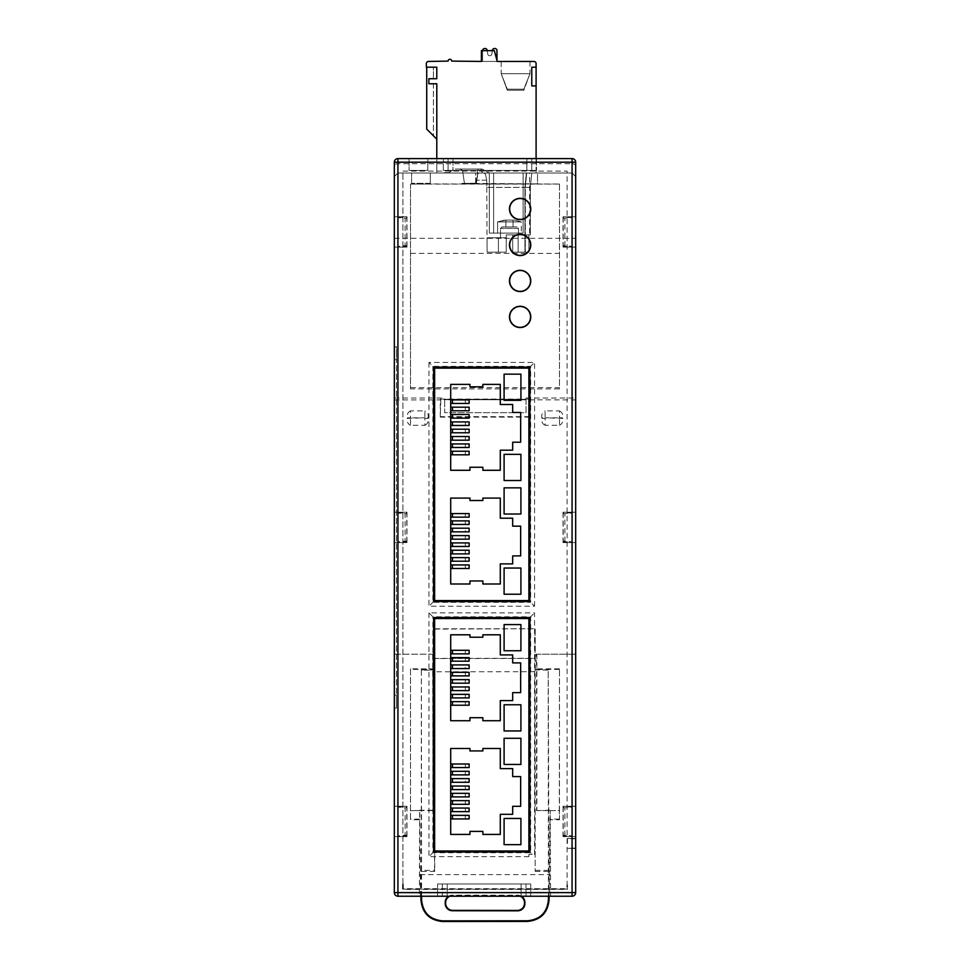 <?xml version="1.0" encoding="UTF-8"?>
<svg xmlns="http://www.w3.org/2000/svg" width="970" height="970" viewBox="0 0 970 970"><rect width="100%" height="100%" fill="white"/><g stroke="black" fill="none" stroke-linecap="round" stroke-linejoin="round"><path stroke-width="0.73" stroke-dasharray="4.85 3.64" d="M403.314 883.985L403.314 888.665L566.686 888.665L567.038 883.985L567.038 889.017L402.962 889.017L403.314 883.985L402.538 883.985L402.538 889.441L567.462 889.441L567.462 883.985L566.686 883.985M575.671 162.196A3.601 3.601 0 0 0 572.07 158.595L397.93 158.595A3.601 3.601 0 0 0 394.329 162.196L394.329 654.204L433.311 654.204L433.311 668.827L410.528 668.827L410.528 819.759L419.986 819.759L419.67 810.58L419.355 896.219L397.93 896.219L572.07 896.219A3.601 3.601 0 0 0 575.671 892.618L575.671 162.196A3.601 3.601 0 0 0 572.07 158.595A3.601 3.601 0 0 1 575.671 162.196A3.601 3.601 0 0 0 572.07 158.595L397.93 158.595A3.601 3.601 0 0 0 394.329 162.196L394.329 892.618A3.601 3.601 0 0 0 397.93 896.219L572.07 896.219A3.601 3.601 0 0 0 575.671 892.618L575.671 162.196L575.671 892.618A3.601 3.601 0 0 1 572.07 896.219L550.608 896.219L550.305 810.58L549.99 819.759L559.472 819.759L559.314 810.58L550.305 810.58M402.902 883.985L402.902 171.084L567.098 171.084L567.098 883.985M563.206 247.095L575.671 247.095L575.671 216.759L575.671 247.095L563.206 247.095L563.206 246.38L572.07 246.38L564.88 245.652L564.88 218.214L572.07 217.632L572.07 246.222M572.07 217.632L572.07 246.38M572.07 217.474L563.206 217.474L563.024 216.759L575.671 216.759L563.206 216.759M563.206 542.582L575.671 542.582L575.671 512.233L575.671 542.582L563.206 542.582L563.206 541.866L572.07 541.866L564.88 541.127L564.88 513.688L572.07 513.106L572.07 541.709M572.07 513.106L572.07 541.866M572.07 512.96L563.206 512.96L563.024 512.233L575.671 512.233L563.206 512.233M563.206 836.625L575.671 836.625L575.671 806.276L575.671 836.625L563.206 836.625L563.206 835.897L572.07 835.897L564.88 835.17L564.88 807.731L572.07 807.149L572.07 835.752M572.07 807.149L572.07 835.897M572.07 806.991L563.206 806.991L563.024 806.276L575.671 806.276L563.206 806.276M397.93 217.632L397.93 246.38L405.12 245.652L405.12 218.214L397.93 217.632L397.93 246.222M406.794 247.095L394.329 247.095L394.329 216.759L394.329 247.095L406.794 247.095L406.794 246.38L397.93 246.38M394.329 216.759L406.976 216.759L394.329 216.759M397.93 217.474L406.794 217.474L406.794 216.759M397.93 513.106L397.93 541.866L405.12 541.127L405.12 513.688L397.93 513.106L397.93 541.709M406.794 542.582L394.329 542.582L394.329 512.233L394.329 542.582L406.794 542.582L406.794 541.866L397.93 541.866M394.329 512.233L406.976 512.233L394.329 512.233M397.93 512.96L406.794 512.96L406.794 512.233M397.93 807.149L397.93 835.897L405.12 835.17L405.12 807.731L397.93 807.149L397.93 835.752M406.794 836.625L394.329 836.625L394.329 806.276L394.329 836.625L406.794 836.625L406.794 835.897L397.93 835.897M394.329 806.276L406.976 806.276L394.329 806.276M397.93 806.991L406.794 806.991L406.794 806.276M430.304 183.815L411.595 183.815L430.304 183.742L430.304 172.987L411.595 172.987L430.304 172.987L411.595 172.987L430.304 172.987L411.595 172.987L430.304 172.987L411.595 172.987L430.304 172.987L430.304 183.742M394.329 359.737L394.329 695.078L394.329 346.787L394.329 359.737L396.487 359.737L396.487 695.078L396.487 346.787L394.329 346.787L396.487 346.787L396.487 359.737L394.329 359.737M394.329 695.078L394.329 708.027L394.329 695.078L396.487 695.078L396.487 708.027L394.329 708.027L396.487 708.027L396.487 695.078L394.329 695.078M433.311 654.204L394.329 654.204L394.329 892.618A3.601 3.601 0 0 0 397.93 896.219A3.601 3.601 0 0 1 394.329 892.618L394.329 162.196A3.601 3.601 0 0 1 397.93 158.595A3.601 3.601 0 0 0 394.329 162.196M397.93 172.987L572.07 172.987L397.93 172.987L394.329 176.588L397.93 172.987L397.93 163.736L572.07 163.736L572.07 172.987L575.671 176.588L572.07 172.987M536.095 158.595L536.095 172.987L484.066 172.987L536.095 172.987L536.095 63.608A2.158 2.158 0 0 0 533.937 61.449L497.234 61.449L494.361 50.658L497.234 61.449L494.361 50.658L481.399 50.658L481.399 61.449L497.234 61.449L481.399 61.449L497.234 61.449L481.399 61.449L481.399 50.658L481.399 61.449L497.234 61.449L494.361 50.658L481.399 50.658L481.399 61.449L497.234 61.449L494.361 50.658L481.399 50.658L481.399 61.449L451.705 61.098A1.794 1.794 0 0 0 449.91 59.291A1.794 1.794 0 0 0 448.104 61.098L428.51 61.449A2.158 2.158 0 0 0 426.351 63.608L426.351 67.209L436.791 67.209L426.715 67.209L436.791 67.209L436.791 78.728L436.791 67.209L436.791 78.728L428.873 78.728L433.408 78.728L433.408 67.209L426.715 67.209L426.715 129.095L436.791 139.171L433.408 135.8L433.408 83.759L436.791 83.759L428.873 83.759L428.873 78.728L433.408 78.728L428.873 78.728L428.873 83.759L428.873 78.728L436.791 78.728L428.873 78.728L428.873 83.759L436.791 83.759L436.791 139.171L436.791 83.759L436.791 139.171L436.791 83.759L436.791 139.171L426.715 129.095L436.791 139.171L436.791 83.759L436.791 172.987L444.345 172.987L436.791 172.987L436.791 158.595M475.639 183.718L475.639 172.987L537.525 172.987L537.525 183.876L476.367 183.876L476.367 180.19L476.367 183.233L461.975 183.391L537.525 183.876L537.525 172.987L461.975 172.987L475.639 172.987L461.975 172.987L475.639 172.987L475.639 183.876M476.367 183.706L464.497 183.706L476.367 183.463L464.46 183.463L462.787 172.102A3.601 3.601 0 0 0 459.222 169.035L482.126 169.035L489.316 172.987L484.066 172.987L485.473 174.139L484.066 172.987L485.473 174.139L486.722 180.19L485.473 174.139L484.066 172.987L485.473 174.139L486.722 180.19L485.473 174.139L484.066 172.987L485.473 174.139L486.722 180.19L485.473 174.139L486.722 180.19L486.758 187.38L524.94 187.38L526.383 172.987L525.279 187.38L526.383 172.987L531.778 172.987L526.698 172.987L524.94 187.38L526.698 172.987L524.94 187.38L526.383 172.987L524.94 187.38L524.94 252.151L524.94 187.38L525.291 252.151L524.94 187.38L526.383 172.987L531.778 172.987L526.698 172.987L525.279 187.38L526.698 172.987L489.316 172.987L526.383 172.987L524.94 187.38L526.383 172.987L524.94 187.38L524.94 252.151L528.917 252.151L524.94 252.151L524.94 187.38L524.94 252.151L512.706 252.151L512.706 234.873L512.706 252.151L518.15 252.151L518.15 234.873L518.15 252.151L512.706 252.151L512.706 234.873L512.706 252.151L528.917 252.151L528.917 234.873L530.335 234.873L528.917 234.873L528.917 252.151L512.706 252.151L512.706 234.873L512.706 252.151L512.706 234.873L512.706 252.151L518.15 252.151L518.15 234.873L530.335 234.873L506.231 234.873L528.917 234.873L518.15 234.873L518.15 252.151L512.706 252.151L528.917 252.151L518.15 252.151L528.917 252.151L528.917 234.873L528.917 252.151L524.94 252.151L524.94 187.38L486.758 187.38L486.722 180.19L485.473 174.139L484.066 172.987L478.974 172.987A1.443 1.443 0 0 0 477.555 174.151A1.443 1.443 0 0 1 478.974 172.987L484.066 172.987L478.974 172.987L484.066 172.987L478.974 172.987L477.555 174.151L476.367 183.876M575.671 843.427L575.671 838.432L575.671 843.427M419.355 896.219L550.608 896.219M442.308 896.219L530.736 896.219L437.567 896.219L530.736 896.219L437.567 896.219L530.736 896.219L437.567 896.219L530.736 896.219L437.567 896.219L530.736 896.219L437.567 896.219L530.736 896.219L437.567 896.219L530.736 896.219L437.567 896.219L530.736 896.219L437.567 896.219L530.736 896.219L437.567 896.219L530.736 896.219L437.567 896.219L530.736 896.219L437.567 896.219L530.736 896.219L437.567 896.219L530.736 896.219L437.567 896.219L530.736 896.219L442.308 896.219L442.308 883.985L530.736 883.985L437.567 883.985L530.736 883.985L437.567 883.985L530.736 883.985L437.567 883.985L530.736 883.985L437.567 883.985L530.736 883.985L437.567 883.985L530.736 883.985L437.567 883.985L530.736 883.985L437.567 883.985L530.736 883.985L437.567 883.985L530.736 883.985L437.567 883.985L530.736 883.985L437.567 883.985L530.736 883.985L437.567 883.985L530.736 883.985L437.567 883.985L530.736 883.985L437.567 883.985L530.736 883.985L437.567 883.985L442.308 883.985L442.308 896.219M476.367 183.233L464.448 183.403L462.787 172.102A3.601 3.601 0 0 0 459.222 169.035L479.604 169.035A2.158 2.158 0 0 0 477.446 171.193L477.446 177.304L477.555 174.151L478.974 172.987L477.555 174.151L478.974 172.987L483.315 172.987A1.443 1.443 0 0 1 481.908 171.799L481.726 170.817A2.158 2.158 0 0 0 479.604 169.035A2.158 2.158 0 0 1 481.726 170.817L481.908 171.799A1.443 1.443 0 0 0 483.315 172.987A1.443 1.443 0 0 1 481.908 171.799L481.726 170.817A2.158 2.158 0 0 0 479.604 169.035L482.126 169.035L489.316 172.987L493.633 172.987L483.315 172.987L529.62 172.987L523.133 172.987L523.133 233.079L489.316 233.079L489.316 172.987L529.62 172.987L523.133 172.987L529.62 172.987L523.133 172.987L523.133 233.079L489.316 233.079L489.316 172.987L493.633 172.987L493.633 233.079L489.316 233.079L489.316 172.987L493.633 172.987L493.633 233.079L489.316 233.079L489.316 172.987L493.633 172.987L493.633 233.079L489.316 233.079L489.316 172.987L493.633 172.987L493.633 233.079L489.316 233.079L489.316 172.987L482.126 169.035L489.316 172.987L483.315 172.987A1.443 1.443 0 0 1 481.908 171.799L481.726 170.817A2.158 2.158 0 0 0 479.604 169.035L459.222 169.035A3.601 3.601 0 0 1 462.787 172.102L464.497 183.706M476.367 183.403L477.555 174.151L478.974 172.987L477.555 174.151L476.355 180.19L477.555 174.151L477.446 177.304L477.446 171.193A2.158 2.158 0 0 1 479.604 169.035A2.158 2.158 0 0 0 477.446 171.193A2.158 2.158 0 0 1 479.604 169.035L459.222 169.035A3.601 3.601 0 0 1 462.787 172.102L464.484 183.657M476.367 183.463L477.555 174.151L476.367 183.657M513.069 226.968L513.069 220.105L505.867 220.117L505.867 226.968L513.069 226.968L513.069 220.117L505.94 220.105L513.069 220.105L505.867 220.105L505.867 226.968L513.069 226.968L513.069 220.105L505.867 220.117L505.867 226.968L513.069 226.968L513.069 220.117L505.867 220.105L505.867 226.968L513.069 226.968L513.069 220.117L514.5 220.105L513.069 220.105L514.5 220.105L513.069 220.105L514.5 220.105L513.069 220.105L513.069 226.968L505.867 226.968L513.069 226.968M504.424 220.105L497.598 221.9L504.424 220.105L512.997 220.105L505.867 220.117L505.867 226.968L505.867 220.105L497.598 221.9L521.339 221.9L497.598 221.9L497.598 233.079L521.339 233.079L497.598 233.079L521.339 233.079L497.598 233.079L521.339 233.079L497.598 233.079L497.598 221.9L521.339 221.9L497.598 221.9L521.339 221.9L497.598 221.9L497.598 233.079M409.085 158.595L427.794 158.595L409.085 158.595L427.794 158.595L409.085 158.595L427.794 158.595L409.085 158.595L427.794 158.595L409.085 158.595L427.794 158.595L409.085 158.595L409.085 170.441L409.085 158.595L409.085 170.441L427.794 170.441L427.794 158.595L427.794 170.441L409.085 170.441L409.085 158.595L409.085 170.441L427.794 170.441L427.794 158.595L427.794 170.441L409.085 170.441L409.085 158.595L409.085 170.441L427.794 170.441L427.794 158.595L427.794 170.441L409.085 170.441L409.085 158.595L409.085 170.441L427.794 170.441L427.794 158.595L427.794 170.441L409.085 170.441L409.085 158.595M526.843 158.595L443.326 158.595L536.495 158.595L443.326 158.595L536.495 158.595L443.326 158.595L536.495 158.595L443.326 158.595L536.495 158.595L443.326 158.595L536.495 158.595L443.326 158.595L536.495 158.595L443.326 158.595L536.495 158.595L443.326 158.595L526.843 158.595L526.843 170.441L443.326 170.441L536.495 170.441L443.326 170.441L536.495 170.441L443.326 170.441L536.495 170.441L443.326 170.441L536.495 170.441L443.326 170.441L536.495 170.441L443.326 170.441L536.495 170.441L443.326 170.441L536.495 170.441L443.326 170.441L536.495 170.441L526.843 170.441L526.843 158.595M563.024 247.095L563.024 216.759M563.024 542.582L563.024 512.233M563.024 836.625L563.024 806.276M406.976 247.095L406.976 216.759M406.976 542.582L406.976 512.233M406.976 836.625L406.976 806.276M430.304 183.585L411.595 183.585L430.304 183.585L430.304 172.987L430.304 183.524M430.304 183.354L411.595 183.354L430.304 183.354L430.304 172.987L430.304 183.294M567.462 843.427L567.462 838.432L567.462 843.427M427.794 170.441L427.794 158.595L427.794 170.441L409.085 170.441L427.794 170.441M406.794 246.38L406.794 217.474M563.206 217.474L563.206 246.38M517.022 226.968L501.914 226.968L517.022 226.968L501.914 226.968L517.022 226.968L501.914 226.968L517.022 226.968L518.465 228.399L518.465 234.873L506.231 234.873L506.231 252.151L487.122 252.151L506.231 252.151L487.122 252.151L487.037 237.759L498.422 237.759L498.422 252.151L487.122 252.151L506.231 252.151L506.231 234.873L518.465 234.873L506.231 234.873L506.231 252.151L506.231 237.759L498.422 237.759L506.231 237.759L500.471 237.759L506.231 237.759L506.231 234.873L518.465 234.873L506.231 234.873L518.465 234.873L518.465 228.399L517.022 226.968L518.465 228.399L518.465 234.873M525.291 187.38L530.335 187.38L525.291 187.38L530.335 187.38L525.291 187.38L530.335 187.38L525.291 187.38L525.291 252.151L525.291 187.38M486.722 180.19L476.355 180.19L486.722 180.19M486.758 187.38L487.122 252.151L487.037 237.759L487.122 252.151L487.037 237.759L487.122 252.151L506.231 252.151L506.231 234.873L506.231 252.151L506.231 237.759L487.037 237.759L487.122 252.151L498.422 252.151L498.422 237.759L498.422 252.151L498.422 237.759L487.037 237.759L506.231 237.759L498.422 237.759L498.422 252.151L498.422 237.759L487.037 237.759L506.231 237.759L506.231 234.873L506.231 252.151L487.122 252.151L486.758 187.38M526.698 172.987L531.778 172.987L526.698 172.987M528.917 252.151L528.917 234.873L528.917 252.151M518.15 234.873L518.15 252.151L518.15 234.873M506.231 237.759L500.471 237.759L506.231 237.759M505.94 220.105L512.997 220.105L505.94 220.105M523.861 90.234L507.31 90.234L523.861 90.234L507.31 90.234L507.31 89.155L507.31 90.234L523.861 90.234L507.31 90.234L501.187 73.684L507.31 90.234L523.861 90.234L523.861 89.155L523.861 90.234L523.861 89.155L507.31 89.155L501.187 73.684L529.972 73.684L501.187 73.684L501.187 61.449L529.972 61.449L501.187 61.449L529.972 61.449L501.187 61.449L529.972 61.449L501.187 61.449L501.187 73.684L507.31 90.234L501.187 73.684L529.972 73.684L501.187 73.684L507.31 89.155L523.861 89.155L529.972 73.684L501.187 73.684L529.972 73.684L523.861 90.234L523.861 89.155L507.31 89.155L523.861 89.155L529.972 73.684L523.861 90.234M487.231 50.658L487.183 50.343A2.158 2.158 0 0 0 485.048 48.5L484.745 48.5A2.158 2.158 0 0 0 482.587 50.658L482.587 61.449L482.587 50.658A2.158 2.158 0 0 1 484.745 48.5A2.158 2.158 0 0 0 482.587 50.658L482.587 61.449L482.587 50.658A2.158 2.158 0 0 1 484.745 48.5A2.158 2.158 0 0 0 482.587 50.658L482.587 61.449L482.587 50.658M487.752 54.138A1.819 1.819 0 0 0 489.559 55.69A1.819 1.819 0 0 1 487.752 54.138A1.819 1.819 0 0 0 489.559 55.69L489.559 55.69A1.819 1.819 0 0 1 487.752 54.138A1.819 1.819 0 0 0 489.559 55.69L490.032 55.69A1.794 1.794 0 0 0 491.814 54.162A1.794 1.794 0 0 1 490.032 55.69L489.559 55.69A1.819 1.819 0 0 1 487.752 54.138L487.183 50.343A2.158 2.158 0 0 0 485.048 48.5L485.048 48.5A2.158 2.158 0 0 1 487.183 50.343L487.752 54.138L487.183 50.343A2.158 2.158 0 0 0 485.048 48.5A2.158 2.158 0 0 1 487.183 50.343L487.752 54.138M492.336 50.658L491.814 54.162A1.794 1.794 0 0 1 490.032 55.69A1.794 1.794 0 0 0 491.814 54.162L492.384 50.343L491.814 54.162A1.794 1.794 0 0 1 490.032 55.69L490.032 55.69A1.794 1.794 0 0 0 491.814 54.162L492.384 50.343A2.158 2.158 0 0 1 494.518 48.5A2.158 2.158 0 0 0 492.384 50.343A2.158 2.158 0 0 1 494.518 48.5A2.158 2.158 0 0 0 492.384 50.343A2.158 2.158 0 0 1 494.518 48.5L494.821 48.5A2.158 2.158 0 0 1 496.979 50.658A2.158 2.158 0 0 0 494.821 48.5A2.158 2.158 0 0 1 496.979 50.658A2.158 2.158 0 0 0 494.821 48.5A2.158 2.158 0 0 1 496.979 50.658L496.555 61.449L496.979 60.37L496.555 61.449L482.587 61.449L496.979 61.449L496.979 50.658L496.555 61.449L482.587 61.449L496.979 61.449L482.587 61.449L496.979 61.449L496.979 60.504M531.778 85.918L531.778 67.209L536.095 67.209L531.778 67.209L536.095 67.209L531.778 67.209L531.778 85.918L531.778 67.209L531.778 85.918L531.778 67.209L536.095 67.209L531.778 67.209L531.778 85.918L536.095 85.918L531.778 85.918L536.095 85.918L531.778 85.918L536.095 85.918L531.778 85.918L536.095 85.918L536.095 67.209L531.778 67.209M493.633 233.079L489.316 233.079L489.316 172.987L482.126 169.035L454.057 169.035L482.126 169.035L489.316 172.987L489.316 233.079L493.633 233.079L493.633 172.987L493.633 233.079M433.408 83.759L428.873 83.759L436.791 83.759L428.873 83.759L428.873 78.728L428.873 83.759L436.791 83.759L428.873 83.759L428.873 78.728L436.791 78.728L436.791 67.209L426.715 67.209L436.791 67.209L426.715 67.209L426.715 129.095L433.408 135.8L433.408 83.759M523.133 233.079L523.133 172.987L523.133 233.079M449.025 172.636L454.057 169.035L449.025 172.636L444.345 172.636L449.025 172.636M436.791 67.209L433.408 67.209L433.408 78.728L436.791 78.728L436.791 67.209M494.361 50.658L481.399 50.658L494.361 50.658L481.399 50.658L481.399 61.449L481.399 50.658L494.361 50.658L497.234 61.449L494.361 50.658M433.408 78.728L433.408 67.209L433.408 78.728M523.861 89.155L507.31 89.155L523.861 89.155L529.972 73.684L523.861 89.155M501.187 61.449L501.187 73.684M426.715 129.095L436.791 139.171M406.794 835.897L406.794 806.991M406.794 541.866L406.794 512.96M563.206 806.991L563.206 835.897M563.206 512.96L563.206 541.866M529.293 399.895L529.729 417.112L440.271 417.112L440.865 399.652L575.671 399.895M529.293 416.688L440.707 416.688M559.326 669.409L536.519 669.409L536.519 810.605L559.326 810.605L559.472 668.827L559.472 819.759M410.528 184.009L410.528 388.909L410.528 184.009L430.304 184.033L411.595 184.033L411.595 172.987L411.595 184.033M430.304 184.033L430.304 172.987L430.304 183.973L559.472 184.009L559.472 388.909L410.528 388.909M410.686 184.094L559.314 184.094M559.472 184.009L559.472 388.909M410.528 668.827L410.528 819.759M410.734 387.661L559.266 387.661M410.674 810.605L433.008 810.605L433.008 669.409L410.674 669.409M526.019 399.737L526.019 412.686L444.696 412.686L444.696 399.737L526.019 399.737L526.019 412.686L444.696 412.686L444.696 399.737M559.314 819.129L550.305 819.129M419.67 819.129L410.686 819.129M432.681 654.204L433.008 810.605M419.67 810.58L410.686 810.58M432.681 810.265L419.355 810.265M394.329 238.305L575.671 238.305M526.019 398.003L575.671 398.003M394.329 398.003L444.696 398.003M410.734 253.388L559.266 253.388M394.329 399.895L440.707 399.895M444.696 399.337L526.019 399.337M536.228 654.204L575.671 654.204L536.228 654.204L536.519 669.409M536.519 810.605L550.608 810.265M536.859 654.204L536.859 810.265M559.472 668.827L536.228 668.827M420.483 896.219L419.986 819.759M549.99 819.759L549.481 896.219M419.986 874.625L549.99 874.625M424.908 425.284C427.54 423.951 428.643 421.635 428.207 418.337L424.908 418.337L424.908 425.284L410.516 425.284L410.516 417.827L424.908 417.827L407.218 418.337C406.794 421.647 407.885 423.951 410.516 425.284M410.516 410.892C407.885 412.214 406.794 414.529 407.218 417.827L410.516 417.827L410.516 410.892L424.908 410.892L424.908 417.827L428.207 417.827C428.643 414.517 427.54 412.214 424.908 410.892M545.091 425.284C542.46 423.951 541.357 421.635 541.793 418.337L545.091 418.337L545.091 425.284L559.484 425.284L559.484 417.827L545.091 417.827L562.782 418.337C563.206 421.647 562.115 423.951 559.484 425.284M559.484 410.892C562.115 412.214 563.206 414.529 562.782 417.827L559.484 417.827L559.484 410.892L545.091 410.892L545.091 417.827L541.793 417.827C541.357 414.517 542.46 412.214 545.091 410.892M430.304 183.973L411.595 183.973M440.271 417.112L440.271 399.07L440.865 399.652M529.135 399.652L529.729 399.07L529.729 417.112M440.271 399.07L529.729 399.07M534.967 671.713L434.548 671.798L434.414 628.815L535.028 628.718L535.161 871.424L535.149 669.858L548.183 670.112L548.426 896.219M535.282 670.124L535.27 658.448L434.22 658.545L434.414 628.815M421.586 896.219L421.344 670.185L434.233 670.173L434.22 658.545M448.649 896.219A7.202 7.19 -134.9 0 1 452.42 895.152L517.689 895.213A7.202 7.19 -44.9 0 1 521.351 896.219M535.161 871.424L549.02 871.424L549.056 896.219M420.956 896.219L420.931 871.424L434.742 871.424L434.548 671.798M549.02 871.424L548.183 670.112M421.344 670.185L421.283 870.357L434.56 870.357L434.742 871.424M420.931 871.424L421.283 870.357M434.269 629.106L535.028 628.718M434.56 870.357L434.233 670.173M535.343 870.357L548.668 870.357M535.173 629.009L535.27 658.448M434.305 658.387L535.197 658.29M434.366 669.906L421.065 669.918M535.149 669.858L548.45 669.846M520.235 896.219A7.202 7.19 -44.9 0 0 517.313 895.589L452.796 895.528A7.202 7.19 -134.9 0 0 449.728 896.219M563.024 513.688L564.88 513.688M563.024 541.127L564.88 541.127M563.024 807.731L564.88 807.731M563.024 835.17L564.88 835.17M406.976 541.127L405.12 541.127M406.976 513.688L405.12 513.688M406.976 835.17L405.12 835.17M406.976 807.731L405.12 807.731M563.024 218.214L564.88 218.214M563.024 245.652L564.88 245.652M406.976 245.652L405.12 245.652M406.976 218.214L405.12 218.214M532.312 854.4L528.892 854.4L532.312 854.4L529.899 851.987M528.892 854.4L528.892 856.655L528.892 854.4M575.671 166.052A3.601 2.316 180 0 0 572.07 163.736L572.07 158.595L397.93 158.595L397.93 163.736A3.601 2.316 180 0 0 394.329 166.052M402.902 171.084L567.098 171.084L567.098 889.078L402.902 889.078L402.902 171.084M529.899 367.121L534.567 362.453L428.946 362.453L432.862 366.357L530.663 366.357L530.663 602.321L432.862 602.321L432.862 366.357L433.614 367.121M428.946 362.453L428.946 606.238L534.567 606.238L529.899 601.57M433.614 601.57L428.946 606.238M534.567 854.4L534.567 612.87L428.946 612.87L432.862 616.787L530.663 616.787L530.663 852.751L432.862 852.751L432.862 616.787L433.614 617.538M529.899 617.538L534.567 612.87M433.614 851.987L428.946 856.655L528.892 856.655M428.946 612.87L428.946 856.655M534.567 606.238L534.567 362.453M434.633 618.545L434.633 850.981L528.892 850.981L528.892 618.545L434.633 618.545M434.633 368.127L434.633 600.563L528.892 600.563L528.892 368.127L434.633 368.127M520.914 568.044L504.097 568.044L504.097 594.222L520.914 594.222L520.914 568.044M520.914 514.027L504.097 514.027L504.097 487.849L520.914 487.849L520.914 514.027M469.128 568.505L450.698 568.505L450.698 564.94L469.128 564.94M465.345 568.505L465.345 564.94M450.698 564.94L450.698 568.505M469.128 557.629L450.698 557.629L450.698 561.193L469.128 561.193M465.345 557.629L465.345 561.193M450.698 557.629L450.698 561.193M450.698 550.22L450.698 553.882L465.345 553.882L465.345 550.22L450.698 550.22L450.698 553.882M469.128 550.22L465.345 550.22M465.345 553.882L469.128 553.882M450.698 542.909L450.698 546.474L465.345 546.474L465.345 542.909L450.698 542.909L450.698 546.474M469.128 542.909L465.345 542.909M465.345 546.474L469.128 546.474M450.698 535.598L450.698 539.162L465.345 539.162L465.345 535.598L450.698 535.598L450.698 539.162M469.128 535.598L465.345 535.598M465.345 539.162L469.128 539.162M450.698 531.851L450.698 528.201L450.698 531.851L469.128 531.851M450.698 528.201L465.345 528.201L465.345 531.851M469.128 528.201L465.345 528.201M450.698 520.89L450.698 524.455L465.345 524.455L465.345 520.89L450.698 520.89L450.698 524.455M469.128 520.89L465.345 520.89M465.345 524.455L469.128 524.455M450.698 513.579L450.698 517.143L465.345 517.143L465.345 513.579L450.698 513.579L450.698 517.143M469.128 513.579L465.345 513.579M465.345 517.143L469.128 517.143M450.698 498.083L469.941 498.083L469.941 500.508L482.866 500.508L482.866 498.083L500.29 498.083L500.29 518.198L512.681 518.198L512.681 526.164L520.66 526.164L520.66 555.907L512.681 555.907L512.681 563.885L500.29 563.885L500.29 584.001L482.866 584.001L482.866 580.957L469.941 580.957L469.941 584.001L450.698 584.001L450.698 498.083M520.914 454.348L504.097 454.348L504.097 480.526L520.914 480.526L520.914 454.348M520.914 400.331L504.097 400.331L504.097 374.153L520.914 374.153L520.914 400.331M469.128 454.809L450.698 454.809L450.698 451.244L469.128 451.244M465.345 454.809L465.345 451.244M450.698 451.244L450.698 454.809M469.128 443.933L450.698 443.933L450.698 447.497L469.128 447.497M465.345 443.933L465.345 447.497M450.698 443.933L450.698 447.497M450.698 436.524L450.698 440.186L465.345 440.186L465.345 436.524L450.698 436.524L450.698 440.186M469.128 436.524L465.345 436.524M465.345 440.186L469.128 440.186M450.698 429.213L450.698 432.778L465.345 432.778L465.345 429.213L450.698 429.213L450.698 432.778M469.128 429.213L465.345 429.213M465.345 432.778L469.128 432.778M450.698 421.901L450.698 425.466L465.345 425.466L465.345 421.901L450.698 421.901L450.698 425.466M469.128 421.901L465.345 421.901M465.345 425.466L469.128 425.466M450.698 418.155L450.698 414.505L450.698 418.155L469.128 418.155M450.698 414.505L465.345 414.505L465.345 418.155M469.128 414.505L465.345 414.505M450.698 407.194L450.698 410.759L465.345 410.759L465.345 407.194L450.698 407.194L450.698 410.759M469.128 407.194L465.345 407.194M465.345 410.759L469.128 410.759M450.698 399.882L450.698 403.447L465.345 403.447L465.345 399.882L450.698 399.882L450.698 403.447M469.128 399.882L465.345 399.882M465.345 403.447L469.128 403.447M450.698 384.387L469.941 384.387L469.941 386.812L482.866 386.812L482.866 384.387L500.29 384.387L500.29 404.49L512.681 404.49L512.681 412.468L520.66 412.468L520.66 442.211L512.681 442.211L512.681 450.189L500.29 450.189L500.29 470.292L482.866 470.292L482.866 467.261L469.941 467.261L469.941 470.292L450.698 470.292L450.698 384.387M520.914 818.462L504.097 818.462L504.097 844.652L520.914 844.652L520.914 818.462M520.914 764.457L504.097 764.457L504.097 738.279L520.914 738.279L520.914 764.457M469.128 818.922L450.698 818.922L450.698 815.358L469.128 815.358M465.345 818.922L465.345 815.358M450.698 815.358L450.698 818.922M469.128 808.046L450.698 808.046L450.698 811.611L469.128 811.611M465.345 808.046L465.345 811.611M450.698 808.046L450.698 811.611M450.698 800.65L450.698 804.3L465.345 804.3L465.345 800.65L450.698 800.65L450.698 804.3M469.128 800.65L465.345 800.65M465.345 804.3L469.128 804.3M450.698 793.339L450.698 796.904L465.345 796.904L465.345 793.339L450.698 793.339L450.698 796.904M469.128 793.339L465.345 793.339M465.345 796.904L469.128 796.904M450.698 786.027L450.698 789.592L465.345 789.592L465.345 786.027L450.698 786.027L450.698 789.592M469.128 786.027L465.345 786.027M465.345 789.592L469.128 789.592M450.698 782.281L450.698 778.619L450.698 782.281L469.128 782.281M450.698 778.619L465.345 778.619L465.345 782.281M469.128 778.619L465.345 778.619M450.698 771.308L450.698 774.872L465.345 774.872L465.345 771.308L450.698 771.308L450.698 774.872M469.128 771.308L465.345 771.308M465.345 774.872L469.128 774.872M450.698 763.996L450.698 767.561L465.345 767.561L465.345 763.996L450.698 763.996L450.698 767.561M469.128 763.996L465.345 763.996M465.345 767.561L469.128 767.561M450.698 748.5L469.941 748.5L469.941 750.926L482.866 750.926L482.866 748.5L500.29 748.5L500.29 768.616L512.681 768.616L512.681 776.594L520.66 776.594L520.66 806.325L512.681 806.325L512.681 814.303L500.29 814.303L500.29 834.418L482.866 834.418L482.866 831.387L469.941 831.387L469.941 834.418L450.698 834.418L450.698 748.5M520.914 704.766L504.097 704.766L504.097 730.956L520.914 730.956L520.914 704.766M520.914 650.761L504.097 650.761L504.097 624.571L520.914 624.571L520.914 650.761M469.128 705.226L450.698 705.226L450.698 701.662L469.128 701.662M465.345 705.226L465.345 701.662M450.698 701.662L450.698 705.226M469.128 694.35L450.698 694.35L450.698 697.915L469.128 697.915M465.345 694.35L465.345 697.915M450.698 694.35L450.698 697.915M450.698 686.954L450.698 690.604L465.345 690.604L465.345 686.954L450.698 686.954L450.698 690.604M469.128 686.954L465.345 686.954M465.345 690.604L469.128 690.604M450.698 679.643L450.698 683.195L465.345 683.195L465.345 679.643L450.698 679.643L450.698 683.195M469.128 679.643L465.345 679.643M465.345 683.195L469.128 683.195M450.698 672.331L450.698 675.884L465.345 675.884L465.345 672.331L450.698 672.331L450.698 675.884M469.128 672.331L465.345 672.331M465.345 675.884L469.128 675.884M450.698 668.585L450.698 664.923L450.698 668.585L469.128 668.585M450.698 664.923L465.345 664.923L465.345 668.585M469.128 664.923L465.345 664.923M450.698 657.611L450.698 661.176L465.345 661.176L465.345 657.611L450.698 657.611L450.698 661.176M469.128 657.611L465.345 657.611M465.345 661.176L469.128 661.176M450.698 650.3L450.698 653.865L465.345 653.865L465.345 650.3L450.698 650.3L450.698 653.865M469.128 650.3L465.345 650.3M465.345 653.865L469.128 653.865M450.698 634.804L469.941 634.804L469.941 637.229L482.866 637.229L482.866 634.804L500.29 634.804L500.29 654.92L512.681 654.92L512.681 662.898L520.66 662.898L520.66 692.628L512.681 692.628L512.681 700.607L500.29 700.607L500.29 720.722L482.866 720.722L482.866 717.691L469.941 717.691L469.941 720.722L450.698 720.722L450.698 634.804M447.231 883.985L447.231 896.219L447.231 883.985M526.007 896.219L526.007 883.985L526.007 896.219M521.084 883.985L521.084 896.219L521.084 883.985M531.766 170.441L531.766 158.595L531.766 170.441M448.067 170.441L448.067 158.595L448.067 170.441M452.99 158.595L452.99 170.441L452.99 158.595M518.465 228.399L500.471 228.399L518.465 228.399M437.567 896.219L437.567 883.985L437.567 896.219M530.736 883.985L530.736 896.219L530.736 883.985M575.671 838.492L567.462 838.492L575.671 838.48M575.671 848.362L567.462 848.362L575.671 848.374M575.671 838.432L567.462 838.432M575.671 848.423L567.462 848.423M575.671 838.747L567.462 838.747M575.671 848.107L567.462 848.107M536.495 158.595L536.495 170.441L536.495 158.595M443.326 170.441L443.326 158.595L443.326 170.441M500.471 237.759L500.471 228.399L501.914 226.968L500.471 228.399L500.471 237.759L500.471 228.399L501.914 226.968M530.335 234.873L530.335 187.38L531.778 172.987L530.335 187.38L530.335 234.873L530.335 187.38L531.778 172.987M514.5 220.105L521.339 221.9L514.5 220.105L521.339 221.9L521.339 233.079M529.972 61.449L529.972 73.684M529.62 233.079L529.62 172.987"/><path stroke-width="1.45" d="M487.231 50.658L487.183 50.343A2.158 2.158 0 0 0 485.048 48.5L484.745 48.5A2.158 2.158 0 0 0 482.587 50.658M496.979 60.504L496.979 50.658A2.158 2.158 0 0 0 494.821 48.5L494.518 48.5A2.158 2.158 0 0 0 492.384 50.343L492.336 50.658M531.778 67.209L531.778 85.918L531.778 67.209L536.095 67.209L536.095 63.608A2.158 2.158 0 0 0 533.937 61.449L497.234 61.449L494.361 50.658L481.399 50.658L481.399 61.449L451.705 61.098A1.794 1.794 0 0 0 449.91 59.291A1.794 1.794 0 0 0 448.104 61.098L428.51 61.449A2.158 2.158 0 0 0 426.351 63.608L426.351 67.209L436.791 67.209L436.791 78.728L428.873 78.728L428.873 83.759L436.791 83.759L436.791 158.595M436.791 139.171L426.715 129.095L426.715 67.209M531.778 85.918L536.095 85.918L536.095 67.209M536.095 158.595L536.095 85.918M421.586 899.93C422.859 912.673 429.855 919.657 442.575 920.869L442.575 921.5C429.467 920.251 422.265 913.061 420.956 899.93L421.586 899.93L421.586 896.219M442.575 920.869L527.474 920.785C540.205 919.536 547.189 912.54 548.426 899.796L549.056 899.796C547.783 912.915 540.581 920.118 527.474 921.415L527.474 920.785M548.426 896.219L548.426 899.796M521.351 896.219A7.202 7.19 -44.9 0 1 524.879 902.415L524.879 903.628A7.202 7.19 45.1 0 1 517.677 910.818L452.408 910.745A7.202 7.19 135.1 0 1 445.218 903.555L445.218 902.342A7.202 7.19 -134.9 0 1 448.649 896.219M549.056 896.219L549.056 899.796M442.575 921.5L527.474 921.415M420.956 899.93L420.956 896.219M449.728 896.219A7.202 7.19 -134.9 0 0 445.594 902.718L445.594 903.167A7.202 7.19 135.1 0 0 452.784 910.369L517.301 910.43A7.202 7.19 45.1 0 0 524.503 903.252L524.503 902.791A7.202 7.19 -44.9 0 0 520.235 896.219M397.93 158.595L572.07 158.595A3.601 3.601 0 0 1 575.671 162.196L575.671 892.618A3.601 3.601 0 0 1 572.07 896.219L397.93 896.219A3.601 3.601 0 0 1 394.329 892.618L394.329 162.196A3.601 3.601 0 0 1 397.93 158.595L397.93 892.618L572.07 892.618L572.07 162.196L394.329 162.196A3.601 3.601 0 0 1 397.93 158.595M529.899 617.538L529.899 851.987L433.614 851.987L433.614 617.538L529.899 617.538M529.899 367.121L529.899 601.57L433.614 601.57L433.614 367.121L529.899 367.121M530.76 316.911A10.634 10.634 0 0 1 514.803 326.126A10.634 10.634 0 0 1 514.803 307.696A10.634 10.634 0 0 1 530.76 316.911M530.76 280.936A10.634 10.634 0 0 1 514.803 290.151A10.634 10.634 0 0 1 514.803 271.721A10.634 10.634 0 0 1 530.76 280.936M530.76 244.949A10.634 10.634 0 0 1 514.803 254.164A10.634 10.634 0 0 1 514.803 235.734A10.634 10.634 0 0 1 530.76 244.949M530.76 208.974A10.634 10.634 0 0 1 514.803 218.189A10.634 10.634 0 0 1 514.803 199.759A10.634 10.634 0 0 1 530.76 208.974M530.554 208.974A10.44 10.44 0 0 0 514.9 199.929A10.44 10.44 0 0 0 514.9 218.02A10.44 10.44 0 0 0 530.554 208.974M530.554 244.949A10.44 10.44 0 0 0 514.9 235.916A10.44 10.44 0 0 0 514.9 253.994A10.44 10.44 0 0 0 530.554 244.949M530.554 280.936A10.44 10.44 0 0 0 514.9 271.891A10.44 10.44 0 0 0 514.9 289.969A10.44 10.44 0 0 0 530.554 280.936M530.554 316.911A10.44 10.44 0 0 0 514.9 307.866A10.44 10.44 0 0 0 514.9 325.956A10.44 10.44 0 0 0 530.554 316.911M504.097 594.222L504.097 568.044L520.914 568.044L520.914 594.222L504.097 594.222M504.097 487.849L504.097 514.027L520.914 514.027L520.914 487.849L504.097 487.849M452.481 564.94L469.128 564.94L469.128 568.505L452.481 568.505L452.481 564.94L450.698 564.94M450.698 568.505L452.481 568.505M450.698 557.629L452.481 557.629L452.481 561.193L450.698 561.193M452.481 557.629L469.128 557.629L469.128 561.193L452.481 561.193M450.698 553.882L452.481 553.882L452.481 550.22L450.698 550.22M452.481 550.22L469.128 550.22L469.128 553.882L452.481 553.882M450.698 546.474L452.481 546.474L452.481 542.909L450.698 542.909M452.481 546.474L469.128 546.474L469.128 542.909L452.481 542.909M452.481 535.598L452.481 539.162L469.128 539.162L469.128 535.598L450.698 535.598M450.698 539.162L452.481 539.162M450.698 528.201L452.481 528.201L452.481 531.851L450.698 531.851M452.481 528.201L469.128 528.201L469.128 531.851L452.481 531.851M450.698 520.89L452.481 520.89L452.481 524.455L450.698 524.455M452.481 520.89L469.128 520.89L469.128 524.455L452.481 524.455M452.481 513.579L452.481 517.143L469.128 517.143L469.128 513.579L450.698 513.579M450.698 517.143L452.481 517.143M469.941 498.083L450.698 498.083L450.698 584.001L469.941 584.001L469.941 580.957L482.866 580.957L482.866 584.001L500.29 584.001L500.29 563.885L512.681 563.885L512.681 555.907L520.66 555.907L520.66 526.164L512.681 526.164L512.681 518.198L500.29 518.198L500.29 498.083L482.866 498.083L482.866 500.508L469.941 500.508L469.941 498.083M504.097 480.526L504.097 454.348L520.914 454.348L520.914 480.526L504.097 480.526M504.097 374.153L504.097 400.331L520.914 400.331L520.914 374.153L504.097 374.153M452.481 451.244L469.128 451.244L469.128 454.809L452.481 454.809L452.481 451.244L450.698 451.244M450.698 454.809L452.481 454.809M450.698 443.933L452.481 443.933L452.481 447.497L450.698 447.497M452.481 443.933L469.128 443.933L469.128 447.497L452.481 447.497M450.698 440.186L452.481 440.186L452.481 436.524L450.698 436.524M452.481 436.524L469.128 436.524L469.128 440.186L452.481 440.186M450.698 432.778L452.481 432.778L452.481 429.213L450.698 429.213M452.481 432.778L469.128 432.778L469.128 429.213L452.481 429.213M452.481 421.901L452.481 425.466L469.128 425.466L469.128 421.901L450.698 421.901M450.698 425.466L452.481 425.466M450.698 414.505L452.481 414.505L452.481 418.155L450.698 418.155M452.481 414.505L469.128 414.505L469.128 418.155L452.481 418.155M450.698 407.194L452.481 407.194L452.481 410.759L450.698 410.759M452.481 407.194L469.128 407.194L469.128 410.759L452.481 410.759M452.481 399.882L452.481 403.447L469.128 403.447L469.128 399.882L450.698 399.882M450.698 403.447L452.481 403.447M469.941 384.387L450.698 384.387L450.698 470.292L469.941 470.292L469.941 467.261L482.866 467.261L482.866 470.292L500.29 470.292L500.29 450.189L512.681 450.189L512.681 442.211L520.66 442.211L520.66 412.468L512.681 412.468L512.681 404.49L500.29 404.49L500.29 384.387L482.866 384.387L482.866 386.812L469.941 386.812L469.941 384.387M528.892 368.127L434.633 368.127L434.633 600.563L528.892 600.563L528.892 368.127M504.097 844.652L504.097 818.462L520.914 818.462L520.914 844.652L504.097 844.652M504.097 738.279L504.097 764.457L520.914 764.457L520.914 738.279L504.097 738.279M452.481 815.358L469.128 815.358L469.128 818.922L452.481 818.922L452.481 815.358L450.698 815.358M450.698 818.922L452.481 818.922M450.698 808.046L452.481 808.046L452.481 811.611L450.698 811.611M452.481 808.046L469.128 808.046L469.128 811.611L452.481 811.611M450.698 804.3L452.481 804.3L452.481 800.65L450.698 800.65M452.481 800.65L469.128 800.65L469.128 804.3L452.481 804.3M450.698 796.904L452.481 796.904L452.481 793.339L450.698 793.339M452.481 796.904L469.128 796.904L469.128 793.339L452.481 793.339M452.481 786.027L452.481 789.592L469.128 789.592L469.128 786.027L450.698 786.027M450.698 789.592L452.481 789.592M450.698 778.619L452.481 778.619L452.481 782.281L450.698 782.281M452.481 778.619L469.128 778.619L469.128 782.281L452.481 782.281M450.698 771.308L452.481 771.308L452.481 774.872L450.698 774.872M452.481 771.308L469.128 771.308L469.128 774.872L452.481 774.872M452.481 763.996L452.481 767.561L469.128 767.561L469.128 763.996L450.698 763.996M450.698 767.561L452.481 767.561M469.941 748.5L450.698 748.5L450.698 834.418L469.941 834.418L469.941 831.387L482.866 831.387L482.866 834.418L500.29 834.418L500.29 814.303L512.681 814.303L512.681 806.325L520.66 806.325L520.66 776.594L512.681 776.594L512.681 768.616L500.29 768.616L500.29 748.5L482.866 748.5L482.866 750.926L469.941 750.926L469.941 748.5M504.097 730.956L504.097 704.766L520.914 704.766L520.914 730.956L504.097 730.956M504.097 624.571L504.097 650.761L520.914 650.761L520.914 624.571L504.097 624.571M452.481 701.662L469.128 701.662L469.128 705.226L452.481 705.226L452.481 701.662L450.698 701.662M450.698 705.226L452.481 705.226M450.698 694.35L452.481 694.35L452.481 697.915L450.698 697.915M452.481 694.35L469.128 694.35L469.128 697.915L452.481 697.915M450.698 690.604L452.481 690.604L452.481 686.954L450.698 686.954M452.481 686.954L469.128 686.954L469.128 690.604L452.481 690.604M450.698 683.195L452.481 683.195L452.481 679.643L450.698 679.643M452.481 683.195L469.128 683.195L469.128 679.643L452.481 679.643M452.481 672.331L452.481 675.884L469.128 675.884L469.128 672.331L450.698 672.331M450.698 675.884L452.481 675.884M450.698 664.923L452.481 664.923L452.481 668.585L450.698 668.585M452.481 664.923L469.128 664.923L469.128 668.585L452.481 668.585M450.698 657.611L452.481 657.611L452.481 661.176L450.698 661.176M452.481 657.611L469.128 657.611L469.128 661.176L452.481 661.176M452.481 650.3L452.481 653.865L469.128 653.865L469.128 650.3L450.698 650.3M450.698 653.865L452.481 653.865M469.941 634.804L450.698 634.804L450.698 720.722L469.941 720.722L469.941 717.691L482.866 717.691L482.866 720.722L500.29 720.722L500.29 700.607L512.681 700.607L512.681 692.628L520.66 692.628L520.66 662.898L512.681 662.898L512.681 654.92L500.29 654.92L500.29 634.804L482.866 634.804L482.866 637.229L469.941 637.229L469.941 634.804M528.892 618.545L434.633 618.545L434.633 850.981L528.892 850.981L528.892 618.545M572.07 162.196L572.07 158.595A3.601 3.601 0 0 1 575.671 162.196L572.07 162.196M572.07 896.219L572.07 892.618L575.671 892.618A3.601 3.601 0 0 1 572.07 896.219M397.93 892.618L397.93 896.219A3.601 3.601 0 0 1 394.329 892.618L397.93 892.618"/></g></svg>
